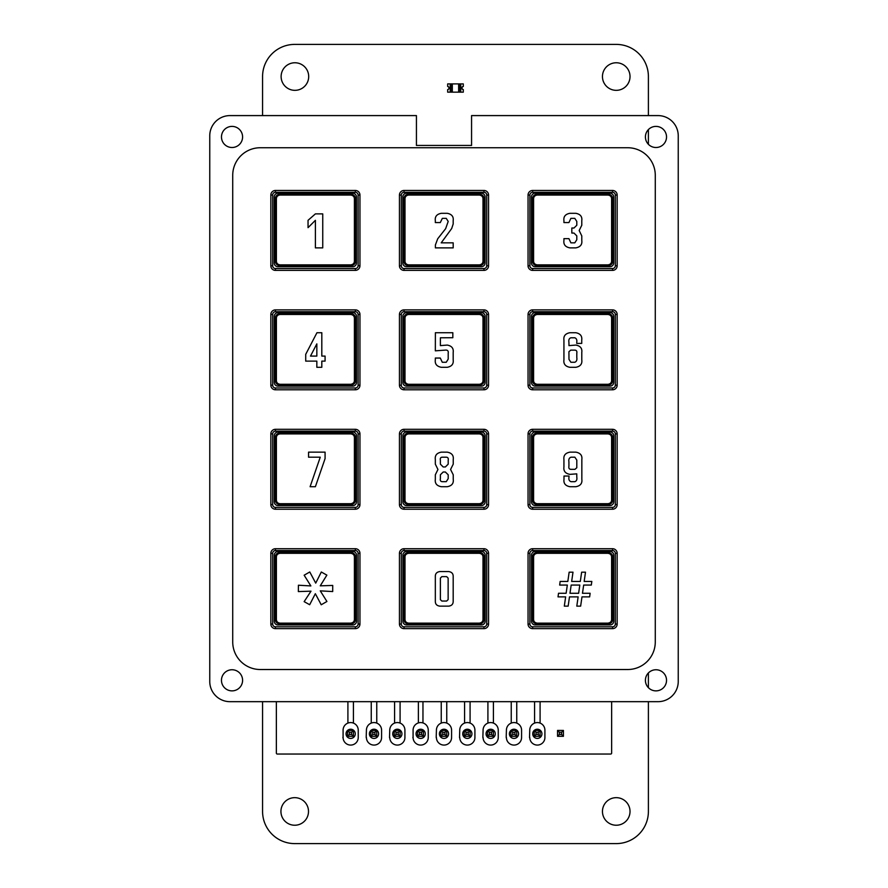 <?xml version="1.0" encoding="UTF-8"?>
<svg xmlns="http://www.w3.org/2000/svg" width="888" height="888" viewBox="0 0 888 888"><rect width="100%" height="100%" fill="white"/><g stroke="black" fill="none" stroke-linecap="round" stroke-linejoin="round"><path stroke-width="1.33" d="M648.395 701.675L648.395 811.443A32.146 32.146 0 0 1 616.239 843.6L294.727 843.6A32.146 32.146 0 0 1 262.571 811.443L262.571 701.675M262.571 115.595L262.571 76.557A32.146 32.146 0 0 1 294.727 44.4L616.239 44.4A32.146 32.146 0 0 1 648.395 76.557L648.395 115.595M648.395 129.593L648.395 144.311M648.395 672.96L648.395 687.678M308.502 811.443A13.775 13.775 0 0 0 287.834 799.511A13.775 13.775 0 0 0 287.834 823.387A13.775 13.775 0 0 0 308.502 811.443M308.691 76.557A13.775 13.775 0 0 0 288.023 64.613A13.775 13.775 0 0 0 288.023 88.489A13.775 13.775 0 0 0 308.691 76.557M630.025 811.443A13.775 13.775 0 0 0 609.357 799.511A13.775 13.775 0 0 0 609.357 823.387A13.775 13.775 0 0 0 630.025 811.443M630.025 76.557A13.775 13.775 0 0 0 609.357 64.613A13.775 13.775 0 0 0 609.357 88.489A13.775 13.775 0 0 0 630.025 76.557M460.761 92.163L460.761 83.905L463.292 83.905L463.292 86.491A1.565 1.565 0 0 0 463.292 89.577L463.292 89.666A1.654 1.654 0 0 1 463.292 86.402A1.632 1.632 0 0 0 463.292 89.644L463.292 92.163L459.995 92.163L459.995 83.905L460.761 83.905L450.205 83.905L450.971 83.905L450.971 92.163L450.205 92.163L450.205 83.905L447.674 83.905L447.674 86.425A1.632 1.632 0 0 1 447.674 89.644L447.674 92.163L450.205 92.163M459.995 92.163L452.325 92.163L452.325 83.905L450.971 83.905M452.325 83.905L458.641 83.905L458.641 92.163M459.995 83.905L458.641 83.905M452.325 92.163L450.971 92.163M447.674 89.577A1.565 1.565 0 0 0 447.674 86.491L447.674 86.402A1.654 1.654 0 0 1 447.674 89.666L447.674 89.577M561.582 732.267L559.373 732.267L557.542 730.424L563.425 730.424L563.425 736.307L561.582 734.465L561.582 732.267L563.425 730.424M559.373 732.267L559.373 734.465L557.542 736.307L557.542 730.424M559.373 734.465L561.582 734.465M563.425 736.307L557.542 736.307M538.25 732.267L536.041 732.267L534.21 730.424L540.082 730.424L540.082 736.307L538.25 734.465L538.25 732.267L540.082 730.424M536.041 732.267L536.041 734.465L534.21 736.307L534.21 730.424A4.595 4.595 0 0 0 535.497 738.039A4.595 4.595 0 0 0 541.924 733.821A4.595 4.595 0 0 0 534.243 730.424M536.041 734.465L538.25 734.465M540.082 736.307L534.21 736.307L540.082 736.307M514.918 732.267L512.709 732.267L510.878 730.424L516.749 730.424L516.749 736.307L514.918 734.465L514.918 732.267L516.749 730.424M512.709 732.267L512.709 734.465L510.878 736.307L510.878 730.424A4.595 4.595 0 0 0 512.165 738.039A4.595 4.595 0 0 0 518.592 733.821A4.595 4.595 0 0 0 510.911 730.424M512.709 734.465L514.918 734.465M516.749 736.307L510.878 736.307L516.749 736.307M491.586 732.267L489.377 732.267L487.545 730.424L493.417 730.424L493.417 736.307L491.586 734.465L491.586 732.267L493.417 730.424M489.377 732.267L489.377 734.465L487.545 736.307L487.545 730.424A4.595 4.595 0 0 0 488.833 738.039A4.595 4.595 0 0 0 495.26 733.821A4.595 4.595 0 0 0 487.579 730.424M489.377 734.465L491.586 734.465M493.417 736.307L487.545 736.307L493.417 736.307M468.254 732.267L466.045 732.267L464.213 730.424L470.085 730.424L470.085 736.307L468.254 734.465L468.254 732.267L470.085 730.424M466.045 732.267L466.045 734.465L464.213 736.307L464.213 730.424A4.595 4.595 0 0 0 465.501 738.039A4.595 4.595 0 0 0 471.928 733.821A4.595 4.595 0 0 0 464.246 730.424M466.045 734.465L468.254 734.465M470.085 736.307L464.213 736.307L470.085 736.307M444.921 732.267L442.712 732.267L440.881 730.424L446.753 730.424L446.753 736.307L444.921 734.465L444.921 732.267L446.753 730.424M442.712 732.267L442.712 734.465L440.881 736.307L440.881 730.424A4.595 4.595 0 0 0 442.169 738.039A4.595 4.595 0 0 0 448.595 733.821A4.595 4.595 0 0 0 440.914 730.424M442.712 734.465L444.921 734.465M446.753 736.307L440.881 736.307L446.753 736.307M421.589 732.267L419.38 732.267L417.538 730.424L423.421 730.424L423.421 736.307L421.589 734.465L421.589 732.267L423.421 730.424M419.38 732.267L419.38 734.465L417.538 736.307L417.538 730.424A4.595 4.595 0 0 0 418.825 738.039A4.595 4.595 0 0 0 425.263 733.821A4.595 4.595 0 0 0 417.582 730.424M419.38 734.465L421.589 734.465M423.421 736.307L417.538 736.307L423.421 736.307M398.257 732.267L396.048 732.267L394.205 730.424L400.088 730.424L400.088 736.307L398.257 734.465L398.257 732.267L400.088 730.424M396.048 732.267L396.048 734.465L394.205 736.307L394.205 730.424A4.595 4.595 0 0 0 395.493 738.039A4.595 4.595 0 0 0 401.931 733.821A4.595 4.595 0 0 0 394.239 730.424M396.048 734.465L398.257 734.465M400.088 736.307L394.205 736.307L400.088 736.307M374.914 732.267L372.716 732.267L370.873 730.424L376.756 730.424L376.756 736.307L374.914 734.465L374.914 732.267L376.756 730.424M372.716 732.267L372.716 734.465L370.873 736.307L370.873 730.424A4.595 4.595 0 0 0 372.161 738.039A4.595 4.595 0 0 0 378.599 733.821A4.595 4.595 0 0 0 370.906 730.424M372.716 734.465L374.914 734.465M376.756 736.307L370.873 736.307L376.756 736.307M351.581 732.267L349.384 732.267L347.541 730.424L353.424 730.424L353.424 736.307L351.581 734.465L351.581 732.267L353.424 730.424M349.384 732.267L349.384 734.465L347.541 736.307L347.541 730.424A4.595 4.595 0 0 0 348.829 738.039A4.595 4.595 0 0 0 355.267 733.821A4.595 4.595 0 0 0 347.574 730.424M349.384 734.465L351.581 734.465M353.424 736.307L347.541 736.307L353.424 736.307M260.273 147.741L627.727 147.741A27.561 27.561 0 0 1 655.277 175.302L655.277 641.957A27.561 27.561 0 0 1 627.727 669.519L260.273 669.519A27.561 27.561 0 0 1 232.723 641.957L232.723 175.302A27.561 27.561 0 0 1 260.273 147.741M532.645 190.465L612.565 190.465A4.595 4.595 0 0 1 617.16 195.049L617.16 265.79A4.595 4.595 0 0 1 612.565 270.385L532.645 270.385A4.595 4.595 0 0 1 528.049 265.79L528.049 195.049A4.595 4.595 0 0 1 532.645 190.465L532.645 192.296L612.565 192.296A2.753 2.753 0 0 1 615.317 195.049L615.317 265.79A2.753 2.753 0 0 1 612.565 268.542L532.645 268.542A2.753 2.753 0 0 1 529.892 265.79L529.892 195.049A2.753 2.753 0 0 1 532.645 192.296M532.645 309.879L612.565 309.879A4.595 4.595 0 0 1 617.16 314.474L617.16 385.203A4.595 4.595 0 0 1 612.565 389.799L532.645 389.799A4.595 4.595 0 0 1 528.049 385.203L528.049 314.474A4.595 4.595 0 0 1 532.645 309.879L532.645 311.721L612.565 311.721A2.753 2.753 0 0 1 615.317 314.474L615.317 385.203A2.753 2.753 0 0 1 612.565 387.967L532.645 387.967A2.753 2.753 0 0 1 529.892 385.203L529.892 314.474A2.753 2.753 0 0 1 532.645 311.721M483.96 309.879L404.04 309.879A4.595 4.595 0 0 0 399.445 314.474L399.445 385.203A4.595 4.595 0 0 0 404.04 389.799L483.96 389.799A4.595 4.595 0 0 0 488.555 385.203L488.555 314.474A4.595 4.595 0 0 0 483.96 309.879L483.96 311.721L404.04 311.721A2.753 2.753 0 0 0 401.287 314.474L401.287 385.203A2.753 2.753 0 0 0 404.04 387.967L483.96 387.967A2.753 2.753 0 0 0 486.713 385.203L486.713 314.474A2.753 2.753 0 0 0 483.96 311.721M483.96 190.465L404.04 190.465A4.595 4.595 0 0 0 399.445 195.049L399.445 265.79A4.595 4.595 0 0 0 404.04 270.385L483.96 270.385A4.595 4.595 0 0 0 488.555 265.79L488.555 195.049A4.595 4.595 0 0 0 483.96 190.465L483.96 192.296L404.04 192.296A2.753 2.753 0 0 0 401.287 195.049L401.287 265.79A2.753 2.753 0 0 0 404.04 268.542L483.96 268.542A2.753 2.753 0 0 0 486.713 265.79L486.713 195.049A2.753 2.753 0 0 0 483.96 192.296M275.435 309.879L355.355 309.879A4.595 4.595 0 0 1 359.951 314.474L359.951 385.203A4.595 4.595 0 0 1 355.355 389.799L275.435 389.799A4.595 4.595 0 0 1 270.84 385.203L270.84 314.474A4.595 4.595 0 0 1 275.435 309.879L275.435 311.721L355.355 311.721A2.753 2.753 0 0 1 358.108 314.474L358.108 385.203A2.753 2.753 0 0 1 355.355 387.967L275.435 387.967A2.753 2.753 0 0 1 272.683 385.203L272.683 314.474A2.753 2.753 0 0 1 275.435 311.721M355.355 190.465L275.435 190.465A4.595 4.595 0 0 0 270.84 195.049L270.84 265.79A4.595 4.595 0 0 0 275.435 270.385L355.355 270.385A4.595 4.595 0 0 0 359.951 265.79L359.951 195.049A4.595 4.595 0 0 0 355.355 190.465L355.355 192.296L275.435 192.296A2.753 2.753 0 0 0 272.683 195.049L272.683 265.79A2.753 2.753 0 0 0 275.435 268.542L355.355 268.542A2.753 2.753 0 0 0 358.108 265.79L358.108 195.049A2.753 2.753 0 0 0 355.355 192.296M532.645 429.304L612.565 429.304A4.595 4.595 0 0 1 617.16 433.899L617.16 504.628A4.595 4.595 0 0 1 612.565 509.224L532.645 509.224A4.595 4.595 0 0 1 528.049 504.628L528.049 433.899A4.595 4.595 0 0 1 532.645 429.304L532.645 431.135L612.565 431.135A2.753 2.753 0 0 1 615.317 433.899L615.317 504.628A2.753 2.753 0 0 1 612.565 507.381L532.645 507.381A2.753 2.753 0 0 1 529.892 504.628L529.892 433.899A2.753 2.753 0 0 1 532.645 431.135M404.04 429.304L483.96 429.304A4.595 4.595 0 0 1 488.555 433.899L488.555 504.628A4.595 4.595 0 0 1 483.96 509.224L404.04 509.224A4.595 4.595 0 0 1 399.445 504.628L399.445 433.899A4.595 4.595 0 0 1 404.04 429.304L404.04 431.135L483.96 431.135A2.753 2.753 0 0 1 486.713 433.899L486.713 504.628A2.753 2.753 0 0 1 483.96 507.381L404.04 507.381A2.753 2.753 0 0 1 401.287 504.628L401.287 433.899A2.753 2.753 0 0 1 404.04 431.135M355.355 429.304L275.435 429.304A4.595 4.595 0 0 0 270.84 433.899L270.84 504.628A4.595 4.595 0 0 0 275.435 509.224L355.355 509.224A4.595 4.595 0 0 0 359.951 504.628L359.951 433.899A4.595 4.595 0 0 0 355.355 429.304L355.355 431.135L275.435 431.135A2.753 2.753 0 0 0 272.683 433.899L272.683 504.628A2.753 2.753 0 0 0 275.435 507.381L355.355 507.381A2.753 2.753 0 0 0 358.108 504.628L358.108 433.899A2.753 2.753 0 0 0 355.355 431.135M355.355 548.717L275.435 548.717A4.595 4.595 0 0 0 270.84 553.313L270.84 624.053A4.595 4.595 0 0 0 275.435 628.637L355.355 628.637A4.595 4.595 0 0 0 359.951 624.053L359.951 553.313A4.595 4.595 0 0 0 355.355 548.717L355.355 550.56L275.435 550.56A2.753 2.753 0 0 0 272.683 553.313L272.683 624.053A2.753 2.753 0 0 0 275.435 626.806L355.355 626.806A2.753 2.753 0 0 0 358.108 624.053L358.108 553.313A2.753 2.753 0 0 0 355.355 550.56M483.96 548.717L404.04 548.717A4.595 4.595 0 0 0 399.445 553.313L399.445 624.053A4.595 4.595 0 0 0 404.04 628.637L483.96 628.637A4.595 4.595 0 0 0 488.555 624.053L488.555 553.313A4.595 4.595 0 0 0 483.96 548.717L483.96 550.56L404.04 550.56A2.753 2.753 0 0 0 401.287 553.313L401.287 624.053A2.753 2.753 0 0 0 404.04 626.806L483.96 626.806A2.753 2.753 0 0 0 486.713 624.053L486.713 553.313A2.753 2.753 0 0 0 483.96 550.56M532.645 548.717L612.565 548.717A4.595 4.595 0 0 1 617.16 553.313L617.16 624.053A4.595 4.595 0 0 1 612.565 628.637L532.645 628.637A4.595 4.595 0 0 1 528.049 624.053L528.049 553.313A4.595 4.595 0 0 1 532.645 548.717L532.645 550.56L612.565 550.56A2.753 2.753 0 0 1 615.317 553.313L615.317 624.053A2.753 2.753 0 0 1 612.565 626.806L532.645 626.806A2.753 2.753 0 0 1 529.892 624.053L529.892 553.313A2.753 2.753 0 0 1 532.645 550.56M535.131 193.196L609.989 193.196A3.674 3.674 0 0 1 613.675 196.87L613.675 263.003A3.674 3.674 0 0 1 609.989 266.678L535.131 266.678A3.674 3.674 0 0 1 531.457 263.003L531.457 196.87A3.674 3.674 0 0 1 535.131 193.196M535.175 312.609L610.045 312.609A3.674 3.674 0 0 1 613.719 316.283L613.719 382.428A3.674 3.674 0 0 1 610.045 386.102L535.175 386.102A3.674 3.674 0 0 1 531.501 382.428L531.501 316.283A3.674 3.674 0 0 1 535.175 312.609M406.56 312.62L481.429 312.62A3.674 3.674 0 0 1 485.103 316.295L485.103 382.439A3.674 3.674 0 0 1 481.429 386.114L406.56 386.114A3.674 3.674 0 0 1 402.886 382.439L402.886 316.295A3.674 3.674 0 0 1 406.56 312.62M406.515 193.207L481.385 193.207A3.674 3.674 0 0 1 485.059 196.881L485.059 263.014A3.674 3.674 0 0 1 481.385 266.689L406.515 266.689A3.674 3.674 0 0 1 402.841 263.014L402.841 196.881A3.674 3.674 0 0 1 406.515 193.207M277.955 312.643L352.825 312.643A3.674 3.674 0 0 1 356.499 316.317L356.499 382.451A3.674 3.674 0 0 1 352.825 386.125L277.955 386.125A3.674 3.674 0 0 1 274.281 382.451L274.281 316.317A3.674 3.674 0 0 1 277.955 312.643M277.911 193.218L352.78 193.218A3.674 3.674 0 0 1 356.454 196.892L356.454 263.037A3.674 3.674 0 0 1 352.78 266.711L277.911 266.711A3.674 3.674 0 0 1 274.237 263.037L274.237 196.892A3.674 3.674 0 0 1 277.911 193.218M535.187 432.034L610.056 432.034A3.674 3.674 0 0 1 613.73 435.708L613.73 501.842A3.674 3.674 0 0 1 610.056 505.516L535.187 505.516A3.674 3.674 0 0 1 531.512 501.842L531.512 435.708A3.674 3.674 0 0 1 535.187 432.034M406.582 432.045L481.44 432.045A3.674 3.674 0 0 1 485.114 435.719L485.114 501.864A3.674 3.674 0 0 1 481.44 505.538L406.582 505.538A3.674 3.674 0 0 1 402.908 501.864L402.908 435.719A3.674 3.674 0 0 1 406.582 432.045M277.966 432.056L352.836 432.056A3.674 3.674 0 0 1 356.51 435.731L356.51 501.875A3.674 3.674 0 0 1 352.836 505.55L277.966 505.55A3.674 3.674 0 0 1 274.292 501.875L274.292 435.731A3.674 3.674 0 0 1 277.966 432.056M277.977 551.481L352.847 551.481A3.674 3.674 0 0 1 356.521 555.155L356.521 621.289A3.674 3.674 0 0 1 352.847 624.963L277.977 624.963A3.674 3.674 0 0 1 274.303 621.289L274.303 555.155A3.674 3.674 0 0 1 277.977 551.481M406.593 551.47L481.463 551.47A3.674 3.674 0 0 1 485.137 555.144L485.137 621.278A3.674 3.674 0 0 1 481.463 624.952L406.593 624.952A3.674 3.674 0 0 1 402.919 621.278L402.919 555.144A3.674 3.674 0 0 1 406.593 551.47M535.198 551.448L610.067 551.448A3.674 3.674 0 0 1 613.741 555.122L613.741 621.267A3.674 3.674 0 0 1 610.067 624.941L535.198 624.941A3.674 3.674 0 0 1 531.524 621.267L531.524 555.122A3.674 3.674 0 0 1 535.198 551.448M350.849 624.053L279.931 624.053C277.012 623.654 275.491 622.122 275.347 619.458L275.347 556.987C275.491 554.334 277.012 552.802 279.931 552.403L350.849 552.403C353.768 552.802 355.3 554.334 355.444 556.987L355.444 619.458C355.3 622.122 353.768 623.654 350.849 624.053L350.738 623.132L280.053 623.132C277.711 622.799 276.49 621.567 276.39 619.458L276.39 556.987C276.49 554.878 277.711 553.657 280.053 553.313L350.738 553.313C353.08 553.657 354.301 554.878 354.401 556.987L354.401 619.458C354.301 621.567 353.08 622.799 350.738 623.132M350.849 552.403L350.738 553.313M321.312 572.005L315.717 583.127L309.779 571.972L304.151 575.213L310.856 585.936L298.424 585.225L298.346 591.586L311 591.175L304.151 601.642L309.679 604.728L315.34 593.706L321.223 604.772L326.917 601.487L320.268 590.853L332.7 591.563L332.723 585.436L320.257 585.836L326.862 575.124L321.312 572.005M355.444 437.573L355.444 500.033C355.3 502.697 353.768 504.229 350.849 504.628L279.931 504.628C277.012 504.229 275.491 502.697 275.347 500.033L275.347 437.573C275.491 434.909 277.012 433.377 279.931 432.978L350.849 432.978C353.768 433.377 355.3 434.909 355.444 437.573L354.401 437.573L354.401 500.033C354.301 502.153 353.08 503.374 350.738 503.707L280.053 503.707C277.711 503.374 276.49 502.153 276.39 500.033L276.39 437.573C276.49 435.453 277.711 434.232 280.053 433.899L350.738 433.899C353.08 434.232 354.301 435.453 354.401 437.573M484.049 556.987L484.049 619.458C483.905 622.122 482.373 623.654 479.453 624.053L408.547 624.053C405.627 623.654 404.096 622.122 403.951 619.458L403.951 556.987C404.096 554.334 405.627 552.802 408.547 552.403L479.453 552.403C482.373 552.802 483.905 554.334 484.049 556.987L483.005 556.987L483.005 619.458C482.906 621.567 481.685 622.799 479.342 623.132L408.658 623.132C406.316 622.799 405.095 621.567 404.995 619.458L404.995 556.987C405.095 554.878 406.316 553.657 408.658 553.313L479.342 553.313C481.685 553.657 482.906 554.878 483.005 556.987M484.049 437.573L484.049 500.033C483.905 502.697 482.373 504.229 479.453 504.628L408.547 504.628C405.627 504.229 404.096 502.697 403.951 500.033L403.951 437.573C404.096 434.909 405.627 433.377 408.547 432.978L479.453 432.978C482.373 433.377 483.905 434.909 484.049 437.573L483.005 437.573L483.005 500.033C482.906 502.153 481.685 503.374 479.342 503.707L408.658 503.707C406.316 503.374 405.095 502.153 404.995 500.033L404.995 437.573C405.095 435.453 406.316 434.232 408.658 433.899L479.342 433.899C481.685 434.232 482.906 435.453 483.005 437.573M484.049 318.148L484.049 380.619C483.905 383.272 482.373 384.804 479.453 385.203L408.547 385.203C405.627 384.804 404.096 383.272 403.951 380.619L403.951 318.148C404.096 315.484 405.627 313.952 408.547 313.553L479.453 313.553C482.373 313.952 483.905 315.484 484.049 318.148L483.005 318.148L483.005 380.619C482.906 382.728 481.685 383.949 479.342 384.293L408.658 384.293C406.316 383.949 405.095 382.728 404.995 380.619L404.995 318.148C405.095 316.039 406.316 314.807 408.658 314.474L479.342 314.474C481.685 314.807 482.906 316.039 483.005 318.148M355.444 380.619L355.444 318.148C355.3 315.484 353.768 313.952 350.849 313.553L279.931 313.553C277.012 313.952 275.491 315.484 275.347 318.148L275.347 380.619C275.491 383.272 277.012 384.804 279.931 385.203L350.849 385.203C353.768 384.804 355.3 383.272 355.444 380.619L354.401 380.619L354.401 318.148C354.301 316.039 353.08 314.807 350.738 314.474L280.053 314.474C277.711 314.807 276.49 316.039 276.39 318.148L276.39 380.619C276.49 382.728 277.711 383.949 280.053 384.293L350.738 384.293C353.08 383.949 354.301 382.728 354.401 380.619M355.444 198.723L355.444 261.194C355.3 263.858 353.768 265.39 350.849 265.79L279.931 265.79C277.012 265.39 275.491 263.858 275.347 261.194L275.347 198.723C275.491 196.07 277.012 194.539 279.931 194.139L350.849 194.139C353.768 194.539 355.3 196.07 355.444 198.723L354.401 198.723L354.401 261.194C354.301 263.303 353.08 264.535 350.738 264.868L280.053 264.868C277.711 264.535 276.49 263.303 276.39 261.194L276.39 198.723C276.49 196.614 277.711 195.393 280.053 195.049L350.738 195.049C353.08 195.393 354.301 196.614 354.401 198.723M484.049 198.723L484.049 261.194C483.905 263.858 482.373 265.39 479.453 265.79L408.547 265.79C405.627 265.39 404.096 263.858 403.951 261.194L403.951 198.723C404.096 196.07 405.627 194.539 408.547 194.139L479.453 194.139C482.373 194.539 483.905 196.07 484.049 198.723L483.005 198.723L483.005 261.194C482.906 263.303 481.685 264.535 479.342 264.868L408.658 264.868C406.316 264.535 405.095 263.303 404.995 261.194L404.995 198.723C405.095 196.614 406.316 195.393 408.658 195.049L479.342 195.049C481.685 195.393 482.906 196.614 483.005 198.723M612.653 261.194L612.653 198.723C612.509 196.07 610.988 194.539 608.069 194.139L537.151 194.139C534.232 194.539 532.7 196.07 532.556 198.723L532.556 261.194C532.7 263.858 534.232 265.39 537.151 265.79L608.069 265.79C610.988 265.39 612.509 263.858 612.653 261.194L611.61 261.194L611.61 198.723C611.51 196.614 610.289 195.393 607.947 195.049L537.262 195.049C534.92 195.393 533.699 196.614 533.599 198.723L533.599 261.194C533.699 263.303 534.92 264.535 537.262 264.868L607.947 264.868C610.289 264.535 611.51 263.303 611.61 261.194M612.653 318.148L612.653 380.619C612.509 383.272 610.988 384.804 608.069 385.203L537.151 385.203C534.232 384.804 532.7 383.272 532.556 380.619L532.556 318.148C532.7 315.484 534.232 313.952 537.151 313.553L608.069 313.553C610.988 313.952 612.509 315.484 612.653 318.148L611.61 318.148L611.61 380.619C611.51 382.728 610.289 383.949 607.947 384.293L537.262 384.293C534.92 383.949 533.699 382.728 533.599 380.619L533.599 318.148C533.699 316.039 534.92 314.807 537.262 314.474L607.947 314.474C610.289 314.807 611.51 316.039 611.61 318.148M612.653 500.033L612.653 437.573C612.509 434.909 610.988 433.377 608.069 432.978L537.151 432.978C534.232 433.377 532.7 434.909 532.556 437.573L532.556 500.033C532.7 502.697 534.232 504.229 537.151 504.628L608.069 504.628C610.988 504.229 612.509 502.697 612.653 500.033L611.61 500.033L611.61 437.573C611.51 435.453 610.289 434.232 607.947 433.899L537.262 433.899C534.92 434.232 533.699 435.453 533.599 437.573L533.599 500.033C533.699 502.153 534.92 503.374 537.262 503.707L607.947 503.707C610.289 503.374 611.51 502.153 611.61 500.033M612.653 556.987L612.653 619.458C612.509 622.122 610.988 623.654 608.069 624.053L537.151 624.053C534.232 623.654 532.7 622.122 532.556 619.458L532.556 556.987C532.7 554.334 534.232 552.802 537.151 552.403L608.069 552.403C610.988 552.802 612.509 554.334 612.653 556.987L611.61 556.987L611.61 619.458C611.51 621.567 610.289 622.799 607.947 623.132L537.262 623.132C534.92 622.799 533.699 621.567 533.599 619.458L533.599 556.987C533.699 554.878 534.92 553.657 537.262 553.313L607.947 553.313C610.289 553.657 611.51 554.878 611.61 556.987M279.931 624.053L280.053 623.132M279.931 552.403L280.053 553.313M350.849 432.978L350.738 433.899M350.849 504.628L350.738 503.707M279.931 432.978L280.053 433.899M279.931 504.628L280.053 503.707M479.453 552.403L479.342 553.313M479.453 624.053L479.342 623.132M408.547 552.403L408.658 553.313M408.547 624.053L408.658 623.132M479.453 432.978L479.342 433.899M479.453 504.628L479.342 503.707M408.547 432.978L408.658 433.899M408.547 504.628L408.658 503.707M479.453 313.553L479.342 314.474M479.453 385.203L479.342 384.293M408.547 313.553L408.658 314.474M408.547 385.203L408.658 384.293M350.849 313.553L350.738 314.474M350.849 385.203L350.738 384.293M279.931 313.553L280.053 314.474M279.931 385.203L280.053 384.293M350.849 194.139L350.738 195.049M350.849 265.79L350.738 264.868M279.931 194.139L280.053 195.049M279.931 265.79L280.053 264.868M479.453 194.139L479.342 195.049M479.453 265.79L479.342 264.868M408.547 194.139L408.658 195.049M408.547 265.79L408.658 264.868M608.069 194.139L607.947 195.049M608.069 265.79L607.947 264.868M537.151 194.139L537.262 195.049M537.151 265.79L537.262 264.868M608.069 313.553L607.947 314.474M608.069 385.203L607.947 384.293M537.151 313.553L537.262 314.474M537.151 385.203L537.262 384.293M608.069 432.978L607.947 433.899M608.069 504.628L607.947 503.707M537.151 432.978L537.262 433.899M537.151 504.628L537.262 503.707M608.069 552.403L607.947 553.313M608.069 624.053L607.947 623.132M537.151 552.403L537.262 553.313M537.151 624.053L537.262 623.132M308.558 452.147L325.075 452.147L325.075 458.63L315.384 486.713L310.101 486.713L320.246 457.198L308.558 457.198L308.558 452.147M435.331 576.023C435.453 573.481 436.94 571.994 439.782 571.572L448.74 571.572C451.581 571.994 453.058 573.481 453.18 576.023L453.18 601.642C453.08 604.24 451.592 605.738 448.74 606.138L439.782 606.138C436.918 605.738 435.431 604.24 435.331 601.642L435.331 576.023M453.235 464.147L450.571 469.475L453.235 474.791L453.235 479.309C453.79 483.405 451.792 485.869 447.252 486.713L441.325 486.713C436.774 485.88 434.776 483.405 435.331 479.309L435.331 474.791L437.951 469.475L435.331 464.147L435.331 459.54C434.776 455.444 436.774 452.991 441.325 452.147L447.252 452.147C451.792 452.991 453.779 455.455 453.235 459.54L453.235 464.147M440.381 345.61L447.252 345.077C451.759 345.92 453.735 348.385 453.18 352.481L453.18 359.884C453.724 363.969 451.748 366.444 447.252 367.299L441.269 367.299C436.752 366.444 434.776 363.98 435.331 359.884L435.331 358.053L440.304 358.053L442.28 362.26L446.253 362.26L448.196 359.141L448.196 353.246C448.54 351.204 447.796 350.15 445.943 350.072L435.331 350.838L435.386 332.723L452.825 332.723L452.825 337.718L440.381 337.784L440.381 345.61M321.811 332.723L321.811 356.088L325.075 356.088L325.075 361.127L321.811 361.127L321.811 367.299L316.838 367.299L316.838 361.127L305.716 361.127L305.716 354.334L316.949 332.723L321.811 332.723M315.395 213.886L322.744 213.886L322.744 247.874L315.395 247.874L315.395 220.313L308.047 227.661L308.047 220.313L315.395 213.886M453.18 223.987L451.692 228.527L441.214 242.835L453.18 242.835L453.18 247.874L435.386 247.874L435.386 244.977L437.706 238.783L445.654 228.66L448.196 221.445L446.253 218.359L442.335 218.359L440.304 222.566L435.331 222.566L435.331 220.657C434.787 216.583 436.785 214.141 441.325 213.309L447.252 213.309C451.737 214.152 453.713 216.605 453.18 220.657L453.18 223.987M581.784 225.241L579.176 230.514L581.784 235.919L581.784 240.47C582.339 244.566 580.341 247.031 575.801 247.874L569.874 247.874C565.367 247.019 563.381 244.555 563.936 240.47L563.936 238.639L568.919 238.639L570.884 242.835L574.802 242.835L576.8 239.738L576.8 235.897L573.97 233.056L571.828 233.056L571.828 228.027L573.97 228.027L576.8 225.241L576.8 221.445L574.802 218.359L570.884 218.359L568.919 222.566L563.936 222.566L563.936 220.657C563.392 216.594 565.379 214.152 569.874 213.309L575.801 213.309C580.33 214.141 582.328 216.594 581.784 220.657L581.784 225.241M568.986 345.61L575.857 345.077C580.364 345.909 582.339 348.374 581.784 352.458L581.784 359.873C582.339 363.969 580.364 366.444 575.857 367.299L569.874 367.299C565.356 366.444 563.381 363.969 563.936 359.873L563.936 340.071C563.392 336.019 565.379 333.566 569.874 332.723L575.801 332.723C580.286 333.577 582.262 336.019 581.729 340.071L581.729 343.412L576.745 343.412L576.745 342.357C577.145 339.993 576.501 338.461 574.802 337.784L570.884 337.784C569.164 338.395 568.509 339.882 568.919 342.235L568.986 345.61M563.936 459.54C563.392 455.444 565.39 452.991 569.941 452.147L575.857 452.147C580.397 452.991 582.395 455.455 581.84 459.54L581.84 479.309C582.395 483.405 580.397 485.869 575.857 486.713L569.941 486.713C565.423 485.869 563.436 483.394 563.991 479.309L563.991 476.046L568.986 476.046L568.986 477.111C568.542 479.476 569.219 481.007 570.995 481.685L574.858 481.685C576.556 481.041 577.2 479.553 576.8 477.222L576.745 473.848L569.941 474.37C565.39 473.537 563.392 471.084 563.936 466.999L563.936 459.54M569.153 572.183L572.993 572.183L571.661 581.44L580.308 581.44L581.64 572.183L585.503 572.183L584.171 581.44L591.819 581.44L591.319 585.059L583.671 585.059L582.473 593.273L590.132 593.273L589.643 596.88L581.984 596.88L580.641 606.138L576.8 606.138L578.132 596.88L569.486 596.88L568.154 606.138L564.313 606.138L565.634 596.88L558.019 596.88L558.519 593.273L566.122 593.273L567.321 585.059L559.662 585.059L560.15 581.44L567.821 581.44L569.153 572.183M446.653 601.043L448.14 599.611L448.14 578.11L446.653 576.623L441.847 576.623L440.381 578.11L440.381 599.611L441.847 601.043L446.653 601.043M440.381 464.147L443.168 466.966L445.365 466.966L448.196 464.147L448.196 460.306C448.573 458.308 447.918 457.265 446.253 457.198L442.335 457.198C440.626 457.265 439.971 458.297 440.381 460.306L440.381 464.147M440.381 478.599C439.982 480.563 440.626 481.596 442.335 481.685L446.253 481.685L448.196 478.599L448.196 474.791L445.365 472.016L443.168 472.016L440.381 474.791L440.381 478.599M310.489 356.088L316.838 356.088L316.838 343.878L310.489 356.088M568.986 359.385L570.884 362.26L574.802 362.26C576.523 361.56 577.189 360.006 576.8 357.587L576.8 353.235C577.167 351.226 576.479 350.194 574.736 350.127L570.762 350.127L568.919 351.726L568.986 359.385M570.995 457.198C569.186 457.886 568.486 459.418 568.919 461.816L568.919 466.233C568.553 468.231 569.252 469.275 570.995 469.33L574.969 469.33L576.8 467.732L576.8 460.073L574.858 457.198L570.995 457.198M569.985 593.273L571.173 585.059L579.809 585.059L578.621 593.273L569.985 593.273M678.243 135.797L678.243 681.462A20.213 20.213 0 0 1 658.041 701.675L229.959 701.675A20.213 20.213 0 0 1 209.757 681.462L209.757 135.797A20.213 20.213 0 0 1 229.959 115.595L416.439 115.595L416.439 145.443L471.561 145.443L471.561 115.595L658.041 115.595A20.213 20.213 0 0 1 678.243 135.797M242.591 680.319A10.567 10.567 0 0 0 226.751 671.162A10.567 10.567 0 0 0 226.751 689.465A10.567 10.567 0 0 0 242.591 680.319M242.591 136.952A10.567 10.567 0 0 0 226.751 127.805A10.567 10.567 0 0 0 226.751 146.098A10.567 10.567 0 0 0 242.591 136.952M666.533 136.952A10.567 10.567 0 0 0 650.693 127.805A10.567 10.567 0 0 0 650.693 146.098A10.567 10.567 0 0 0 666.533 136.952M666.533 680.319A10.567 10.567 0 0 0 650.693 671.162A10.567 10.567 0 0 0 650.693 689.465A10.567 10.567 0 0 0 666.533 680.319M611.643 701.675L611.643 753.113A0.921 0.921 0 0 1 610.733 754.034L277.267 754.034A0.921 0.921 0 0 1 276.357 753.113L276.357 701.675M540.093 701.675L540.093 722.843M534.576 722.843L534.576 701.675M516.749 701.675L516.749 722.843M511.244 722.843L511.244 701.675M493.417 701.675L493.417 722.843M487.912 722.843L487.912 701.675M470.085 701.675L470.085 722.843M464.579 722.843L464.579 701.675M446.753 701.675L446.753 722.843M441.247 722.843L441.247 701.675M422.966 701.675L422.966 722.688M418.37 722.688L418.37 701.675M400.088 701.675L400.088 722.843M394.583 722.843L394.583 701.675M376.756 701.675L376.756 722.843M371.251 722.843L371.251 701.675M353.424 722.843L353.424 701.675M347.907 701.675L347.907 722.843M612.565 190.465L612.565 192.296M528.049 195.049L529.892 195.049M617.16 195.049L615.317 195.049M528.049 265.79L529.892 265.79M617.16 265.79L615.317 265.79M532.645 270.385L532.645 268.542M612.565 270.385L612.565 268.542M612.565 309.879L612.565 311.721M528.049 314.474L529.892 314.474M617.16 314.474L615.317 314.474M528.049 385.203L529.892 385.203M617.16 385.203L615.317 385.203M532.645 389.799L532.645 387.967M612.565 389.799L612.565 387.967M404.04 309.879L404.04 311.721M399.445 314.474L401.287 314.474M488.555 314.474L486.713 314.474M399.445 385.203L401.287 385.203M488.555 385.203L486.713 385.203M404.04 389.799L404.04 387.967M483.96 389.799L483.96 387.967M404.04 190.465L404.04 192.296M399.445 195.049L401.287 195.049M488.555 195.049L486.713 195.049M399.445 265.79L401.287 265.79M488.555 265.79L486.713 265.79M404.04 270.385L404.04 268.542M483.96 270.385L483.96 268.542M355.355 309.879L355.355 311.721M270.84 314.474L272.683 314.474M359.951 314.474L358.108 314.474M270.84 385.203L272.683 385.203M359.951 385.203L358.108 385.203M275.435 389.799L275.435 387.967M355.355 389.799L355.355 387.967M275.435 190.465L275.435 192.296M270.84 195.049L272.683 195.049M359.951 195.049L358.108 195.049M270.84 265.79L272.683 265.79M359.951 265.79L358.108 265.79M275.435 270.385L275.435 268.542M355.355 270.385L355.355 268.542M612.565 429.304L612.565 431.135M528.049 433.899L529.892 433.899M617.16 433.899L615.317 433.899M528.049 504.628L529.892 504.628M617.16 504.628L615.317 504.628M532.645 509.224L532.645 507.381M612.565 509.224L612.565 507.381M483.96 429.304L483.96 431.135M399.445 433.899L401.287 433.899M488.555 433.899L486.713 433.899M399.445 504.628L401.287 504.628M488.555 504.628L486.713 504.628M404.04 509.224L404.04 507.381M483.96 509.224L483.96 507.381M275.435 429.304L275.435 431.135M270.84 433.899L272.683 433.899M359.951 433.899L358.108 433.899M270.84 504.628L272.683 504.628M359.951 504.628L358.108 504.628M275.435 509.224L275.435 507.381M355.355 509.224L355.355 507.381M275.435 548.717L275.435 550.56M359.951 553.313L358.108 553.313M359.951 624.053L358.108 624.053M355.355 628.637L355.355 626.806M275.435 628.637L275.435 626.806M270.84 624.053L272.683 624.053M270.84 553.313L272.683 553.313M404.04 548.717L404.04 550.56M488.555 553.313L486.713 553.313M488.555 624.053L486.713 624.053M483.96 628.637L483.96 626.806M404.04 628.637L404.04 626.806M399.445 624.053L401.287 624.053M399.445 553.313L401.287 553.313M612.565 548.717L612.565 550.56M617.16 553.313L615.317 553.313M617.16 624.053L615.317 624.053M612.565 628.637L612.565 626.806M532.645 628.637L532.645 626.806M528.049 624.053L529.892 624.053M528.049 553.313L529.892 553.313M355.444 556.987L354.401 556.987M355.444 619.458L354.401 619.458M275.347 619.458L276.39 619.458M275.347 556.987L276.39 556.987M355.444 500.033L354.401 500.033M275.347 437.573L276.39 437.573M275.347 500.033L276.39 500.033M484.049 619.458L483.005 619.458M403.951 556.987L404.995 556.987M403.951 619.458L404.995 619.458M484.049 500.033L483.005 500.033M403.951 437.573L404.995 437.573M403.951 500.033L404.995 500.033M484.049 380.619L483.005 380.619M403.951 318.148L404.995 318.148M403.951 380.619L404.995 380.619M355.444 318.148L354.401 318.148M275.347 318.148L276.39 318.148M275.347 380.619L276.39 380.619M355.444 261.194L354.401 261.194M275.347 198.723L276.39 198.723M275.347 261.194L276.39 261.194M484.049 261.194L483.005 261.194M403.951 198.723L404.995 198.723M403.951 261.194L404.995 261.194M612.653 198.723L611.61 198.723M532.556 198.723L533.599 198.723M532.556 261.194L533.599 261.194M612.653 380.619L611.61 380.619M532.556 318.148L533.599 318.148M532.556 380.619L533.599 380.619M612.653 437.573L611.61 437.573M532.556 437.573L533.599 437.573M532.556 500.033L533.599 500.033M612.653 619.458L611.61 619.458M532.556 556.987L533.599 556.987M532.556 619.458L533.599 619.458M366.189 737.495L366.422 730.147A7.581 7.581 0 0 1 374.003 722.577A7.581 7.581 0 0 1 381.585 730.147L381.585 737.495A7.581 7.581 0 0 1 374.003 745.076A7.581 7.581 0 0 1 366.422 737.495M389.521 737.495L389.754 730.147A7.581 7.581 0 0 1 397.336 722.577A7.581 7.581 0 0 1 404.917 730.147L404.917 737.495A7.581 7.581 0 0 1 397.336 745.076A7.581 7.581 0 0 1 389.754 737.495M459.529 737.495L459.751 730.147A7.581 7.581 0 0 1 467.332 722.577A7.581 7.581 0 0 1 474.914 730.147L474.914 737.495A7.581 7.581 0 0 1 467.332 745.076A7.581 7.581 0 0 1 459.751 737.495M436.197 737.495L436.419 730.147A7.581 7.581 0 0 1 444 722.577A7.581 7.581 0 0 1 451.581 730.147L451.581 737.495A7.581 7.581 0 0 1 444 745.076A7.581 7.581 0 0 1 436.419 737.495M412.853 737.495L413.087 737.495A7.581 7.581 0 0 0 420.668 745.076A7.581 7.581 0 0 0 428.249 737.495L428.249 730.147A7.581 7.581 0 0 0 420.668 722.577A7.581 7.581 0 0 0 413.087 730.147L413.087 737.495M342.857 737.495L343.09 737.495A7.581 7.581 0 0 0 350.671 745.076A7.581 7.581 0 0 0 358.241 737.495L358.241 730.147A7.581 7.581 0 0 0 350.671 722.577A7.581 7.581 0 0 0 343.09 730.147L343.09 737.495M506.193 737.495L506.415 730.147A7.581 7.581 0 0 1 513.997 722.577A7.581 7.581 0 0 1 521.578 730.147L521.578 737.495A7.581 7.581 0 0 1 513.997 745.076A7.581 7.581 0 0 1 506.415 737.495M482.861 737.495L483.083 730.147A7.581 7.581 0 0 1 490.664 722.577A7.581 7.581 0 0 1 498.246 730.147L498.246 737.495A7.581 7.581 0 0 1 490.664 745.076A7.581 7.581 0 0 1 483.083 737.495M529.526 737.495L529.759 730.147A7.581 7.581 0 0 1 537.329 722.577A7.581 7.581 0 0 1 544.91 730.147L544.91 737.495A7.581 7.581 0 0 1 537.329 745.076A7.581 7.581 0 0 1 529.759 737.495"/></g></svg>
